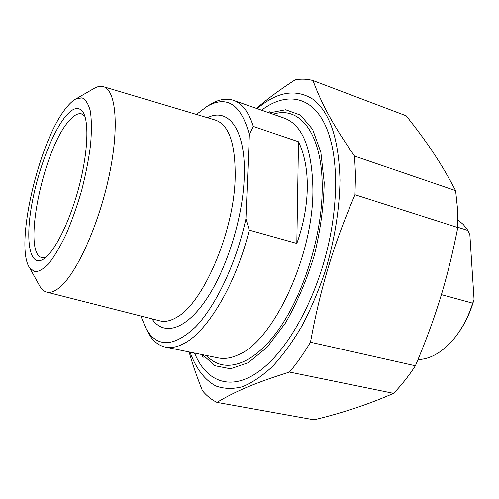 <?xml version="1.0" encoding="UTF-8"?>
<svg xmlns="http://www.w3.org/2000/svg" width="499" height="499" viewBox="0 0 499 499"><rect width="100%" height="100%" fill="white"/><g stroke="black" fill="none" stroke-linecap="round" stroke-linejoin="round"><path stroke-width="0.75" d="M194.573 353.067C207.023 384.049 235.041 393.48 266.279 365.449C289.663 344.634 312.861 303.111 325.417 256.723C337.923 210.328 338.671 163.304 328.822 134.231C316.017 95.939 287.68 90.369 261.576 110.185M189.994 352.132C195.858 368.193 204.602 380.007 215.948 386.008C223.945 388.889 232.702 389.158 242.215 386.806C252.045 382.852 262.137 376.078 272.485 366.484C282.808 355.307 292.695 341.69 302.144 325.635C311.139 308.407 318.986 289.794 325.697 269.797C334.804 238.697 339.576 208.8 340 180.102C338.858 138.99 329.808 112.026 312.854 99.201C295.732 88.485 277.17 91.635 257.166 108.645M455.618 190.662L457.496 208.52L457.801 227.544L354.976 194.735L355.506 174.744L354.552 156.081L455.618 190.662C440.891 162.493 427.082 142.14 406.192 115.799L313.01 80.57C307.203 78.961 301.203 78.736 294.996 79.915C279.371 90.057 266.535 99.557 256.474 108.402M289.482 372.054C296.755 363.497 303.748 353.548 310.465 342.22L415.405 365.786C408.513 376.283 401.233 385.478 393.574 393.349L289.482 372.054C254.347 383.101 235.06 391.559 216.94 402.387L314.077 419.834C342.651 412.941 369.148 404.115 393.574 393.349M189.121 351.951C192.271 363.397 196.712 376.327 202.451 390.736C206.711 395.838 211.545 399.718 216.94 402.387M415.405 365.786C435.876 317.196 447.478 279.484 457.801 227.544M313.01 80.57C321.331 103.224 332.159 123.783 354.552 156.081M354.976 194.735C332.939 246.593 320.539 287.804 310.465 342.22M298.489 141.76C310.515 166.441 310.497 205.345 296.805 243.437L298.489 141.76L253.324 126.434C248.645 111.676 241.834 102.913 232.89 100.143C225.96 98.116 218.55 99.463 210.653 104.185L209.78 104.715M296.805 243.437L249.269 230.126L245.926 218.749L249.363 134.649L253.324 126.434M146.694 329.995L148.415 333.251C152.912 341.085 158.713 345.732 165.811 347.185C171.413 348.246 177.569 346.961 184.281 343.331C207.578 331.436 235.94 284.156 249.269 230.126M245.926 218.749C236.264 263.254 215.736 306.286 195.352 327.132C173.839 347.061 157.484 347.766 146.301 329.246L140.849 316.029M196.469 114.439L206.823 106.512C226.964 94.904 241.142 104.285 249.363 134.649M45.995 257.21L42.178 257.64C21.663 254.746 42.889 150.205 68.681 121.301C73.515 115.494 77.763 113.011 81.424 113.847L84.874 116.292M65.332 116.672C51.478 133.738 36.764 173.733 31.175 208.095C25.48 242.489 30.052 267.289 43.288 259.249C53.948 252.874 69.024 223.571 78.318 189.414C87.656 155.264 89.402 122.916 83.308 112.624C79.023 106.013 73.035 107.36 65.332 116.672M66.56 107.428C69.698 103.53 72.686 100.773 75.524 99.151L81.967 97.816C85.691 99.501 88.504 104.017 90.394 111.377C91.648 120.315 91.697 131.493 90.562 144.91C88.71 159.275 85.759 174.376 81.724 190.213C77.158 205.937 71.999 220.533 66.255 234.006C60.373 246.331 54.584 256.155 48.89 263.491C43.438 269.142 38.641 271.88 34.493 271.718L29.51 267.682C14.259 245.383 39.271 139.639 66.56 107.428M39.14 284.966L40.157 286.782C42.01 289.763 44.274 291.559 46.943 292.183C50.592 293.007 54.828 291.422 59.649 287.43C76.559 273.745 98.883 224.675 109.194 175.448C119.617 126.178 115.843 89.196 103.037 86.583C100.38 85.94 97.473 86.508 94.323 88.292L93.931 88.516M269.335 112.905L285.621 109.761L300.454 115.101L312.599 129.36L320.851 152.239L324.194 182.497C323.776 205.707 320.483 230.008 314.308 255.401C306.592 280.369 296.961 302.924 285.416 323.071L267.034 347.335L248.215 362.754L230.476 368.773L215 365.761L202.625 354.714M457.814 227.27L468.043 230.538L469.877 234.985L474.05 299.431L472.696 303.186L441.403 294.635M457.352 334.367C464.762 324.344 470.326 312.698 474.05 299.431M472.696 303.186C468.524 316.347 462.635 327.768 455.026 337.443C443.224 351.789 430.88 359.174 418.012 359.604M457.876 219.866L463.303 224.506L468.043 230.538M234.156 100.586L283.725 117.945C302.325 124.432 312.056 148.203 312.904 189.258C313.565 255.326 273.489 340.811 238.584 354.658C231.424 358.039 224.793 359.155 218.681 357.995L165.811 347.185M151.983 318.855C163.142 335.69 184.424 330.825 205.176 301.059C225.897 271.456 242.576 219.448 244.192 178.511C246.462 130.276 228.685 106.786 207.472 117.72M103.717 86.789L214.888 119.928C229.091 124.382 235.834 144.199 235.116 179.378C233.451 233.345 202.656 303.748 176.665 317.333C170.664 320.894 165.206 322.111 160.285 320.963L159.611 320.795M206.611 355.525C222.785 373.558 250.797 367.139 276.802 332.06C302.774 297.167 322.148 236.389 322.198 188.479C322.697 133.376 299.456 105.27 273.165 114.246M331.455 143.4L328.822 134.231M270.034 361.931L266.279 365.449M146.301 329.246L148.415 333.251M206.823 106.512L210.653 104.185M84.119 114.265L83.308 112.624M43.781 258.925L43.288 259.249M81.424 113.847L81.873 113.984M29.51 267.682L40.157 286.782M75.524 99.151L94.323 88.292M46.943 292.183L159.599 320.788M201.739 354.533L203.155 357.378M268.437 112.593L269.747 111.745"/></g></svg>
